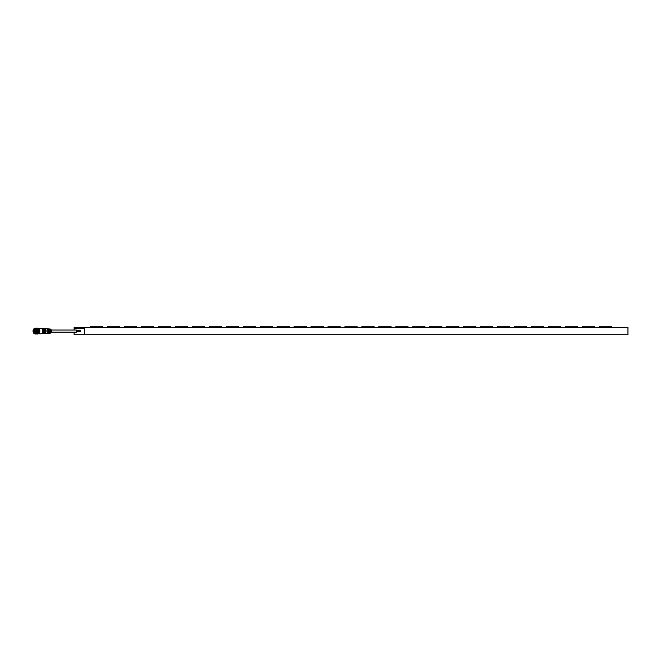 <?xml version="1.0" encoding="UTF-8"?>
<svg xmlns="http://www.w3.org/2000/svg" width="661" height="661" viewBox="0 0 661 661"><rect width="100%" height="100%" fill="white"/><g stroke="black" fill="none" stroke-linecap="round" stroke-linejoin="round"><path stroke-width="0.99" d="M51.294 332.169L76.263 332.169A1.058 0.752 -90 0 0 76.263 330.046L51.294 330.046M49.864 333.202A2.107 1.487 -90 0 0 50.071 333.21L50.071 333.21A2.107 1.487 -90 0 0 51.5 331.103A2.107 1.487 -90 0 0 50.071 329.004L50.071 329.004A2.107 1.487 -90 0 0 49.864 329.013M49.393 328.988A2.132 1.504 90 0 1 49.649 328.98L49.649 328.98A2.132 1.504 90 0 1 51.054 330.649L50.567 330.649A2.165 1.529 -90 0 0 49.137 328.947L49.137 328.947A2.165 1.529 -90 0 0 48.881 328.963M48.881 333.251A2.165 1.529 -90 0 0 49.137 333.268L49.137 333.268A2.165 1.529 -90 0 0 50.567 331.558L51.054 331.558A2.132 1.504 90 0 1 49.649 333.235L49.649 333.235A2.132 1.504 90 0 1 49.393 333.218M47.005 333.367A2.28 1.611 -90 0 0 47.253 333.384L47.253 333.384A2.28 1.611 -90 0 0 48.765 331.558L49.253 331.558A2.247 1.586 90 0 1 47.766 333.351A2.247 1.586 90 0 1 47.509 333.334M43.791 333.582A2.479 1.752 -90 0 0 43.998 333.582L43.998 333.582A2.479 1.752 -90 0 0 45.675 331.103A2.479 1.752 -90 0 0 43.998 328.624L43.998 328.624A2.479 1.752 -90 0 0 43.791 328.633M42.081 333.681A2.586 1.826 -90 0 0 42.296 333.689L42.296 333.689A2.586 1.826 -90 0 0 44.039 331.103A2.586 1.826 -90 0 0 42.296 328.525L42.296 328.525A2.586 1.826 -90 0 0 42.081 328.525M41.23 333.739A2.636 1.867 -90 0 0 41.436 333.739L41.436 333.739A2.636 1.867 -90 0 0 43.221 331.103A2.636 1.867 -90 0 0 41.436 328.467L41.436 328.467A2.636 1.867 -90 0 0 41.23 328.476M36.834 333.532A2.727 1.925 90 0 0 37.718 333.83A2.727 1.925 90 0 0 38.123 333.772M38.123 328.443A2.727 1.925 90 0 0 37.718 328.377A2.727 1.925 90 0 0 36.834 328.682M36.091 333.375A2.908 2.057 90 0 0 37.38 334.012A2.908 2.057 90 0 0 38.198 333.772M38.198 328.443A2.908 2.057 90 0 0 37.38 328.195A2.908 2.057 90 0 0 36.091 328.839M37.38 328.195L35.487 328.195A2.908 2.057 90 0 0 33.438 331.103A2.908 2.057 90 0 0 35.487 334.012L37.38 334.012M34.736 328.401A2.727 1.925 90 0 0 33.05 331.103A2.727 1.925 90 0 0 34.736 333.813M84.418 334.739L84.418 328.682L74.123 328.682L74.123 327.468L627.95 327.468L627.95 334.739L74.123 334.739L74.123 332.169M74.123 328.682L74.123 330.046M407.969 327.468L407.969 326.261L395.856 326.261L395.856 327.468M306.217 327.468L306.217 326.261L294.104 326.261L294.104 327.468M509.722 327.468L509.722 326.261L497.609 326.261L497.609 327.468M187.501 327.468L187.501 326.261L175.388 326.261L175.388 327.468M611.475 327.468L611.475 326.261L599.362 326.261L599.362 327.468M289.254 327.468L289.254 326.261L277.141 326.261L277.141 327.468M391.006 327.468L391.006 326.261L378.893 326.261L378.893 327.468M492.767 327.468L492.767 326.261L480.646 326.261L480.646 327.468M170.546 327.468L170.546 326.261L158.433 326.261L158.433 327.468M594.52 327.468L594.52 326.261L582.407 326.261L582.407 327.468M272.299 327.468L272.299 326.261L260.186 326.261L260.186 327.468M374.052 327.468L374.052 326.261L361.939 326.261L361.939 327.468M475.804 327.468L475.804 326.261L463.692 326.261L463.692 327.468M153.583 327.468L153.583 326.261L141.471 326.261L141.471 327.468M577.557 327.468L577.557 326.261L565.444 326.261L565.444 327.468M255.336 327.468L255.336 326.261L243.223 326.261L243.223 327.468M357.089 327.468L357.089 326.261L344.976 326.261L344.976 327.468M458.85 327.468L458.85 326.261L446.729 326.261L446.729 327.468M136.629 327.468L136.629 326.261L124.516 326.261L124.516 327.468M560.602 327.468L560.602 326.261L548.49 326.261L548.49 327.468M238.381 327.468L238.381 326.261L226.269 326.261L226.269 327.468M340.134 327.468L340.134 326.261L328.021 326.261L328.021 327.468M441.887 327.468L441.887 326.261L429.774 326.261L429.774 327.468M119.666 327.468L119.666 326.261L107.553 326.261L107.553 327.468M543.639 327.468L543.639 326.261L531.527 326.261L531.527 327.468M221.418 327.468L221.418 326.261L209.306 326.261L209.306 327.468M323.171 327.468L323.171 326.261L311.058 326.261L311.058 327.468M424.932 327.468L424.932 326.261L412.811 326.261L412.811 327.468M102.711 327.468L102.711 326.261L90.598 326.261L90.598 327.468M526.685 327.468L526.685 326.261L514.564 326.261L514.564 327.468M204.464 327.468L204.464 326.261L192.351 326.261L192.351 327.468M44.213 328.657A2.454 1.735 90 0 1 44.353 328.649A2.454 1.735 90 0 1 44.427 328.657A2.454 1.735 90 0 1 46.088 331.103A2.454 1.735 90 0 1 44.427 333.557A2.454 1.735 90 0 1 44.213 333.549M47.08 333.367L46.559 333.4A2.338 1.653 -90 0 0 47.889 331.103A2.338 1.653 -90 0 0 46.559 328.814L47.08 328.848A2.305 1.628 90 0 1 48.385 331.103A2.305 1.628 90 0 1 47.08 333.367L47.08 333.119M48.964 333.243L48.443 333.276A2.223 1.57 -90 0 0 49.699 331.103A2.223 1.57 -90 0 0 48.443 328.93L48.964 328.963A2.19 1.545 90 0 1 50.186 331.103A2.19 1.545 90 0 1 48.964 333.243L48.964 332.987M47.509 328.872A2.247 1.586 90 0 1 47.766 328.864A2.247 1.586 90 0 1 49.253 330.649L48.765 330.649A2.28 1.611 -90 0 0 47.253 328.831A2.28 1.611 -90 0 0 47.005 328.839M44.642 328.839A2.305 1.628 90 0 1 45.973 331.103A2.305 1.628 90 0 1 44.642 333.367M51.054 330.649L50.567 330.649M49.253 330.649L48.765 330.649M43.362 328.608A2.504 1.776 90 0 1 43.576 328.6A2.504 1.776 90 0 1 45.27 331.103A2.504 1.776 90 0 1 43.576 333.607A2.504 1.776 90 0 1 43.362 333.607M43.791 328.79A2.355 1.669 90 0 1 45.155 331.103A2.355 1.669 90 0 1 43.791 333.425M42.932 333.631A2.537 1.793 -90 0 0 43.147 333.64A2.537 1.793 -90 0 0 44.857 331.103A2.537 1.793 -90 0 0 43.147 328.575A2.537 1.793 -90 0 0 42.932 328.583M42.511 328.55A2.561 1.809 90 0 1 42.717 328.55A2.561 1.809 90 0 1 44.452 331.103A2.561 1.809 90 0 1 42.717 333.665A2.561 1.809 90 0 1 42.511 333.656M42.948 328.74A2.404 1.702 90 0 1 44.337 331.103A2.404 1.702 90 0 1 42.948 333.475M41.651 328.5A2.611 1.851 90 0 1 41.866 328.492A2.611 1.851 90 0 1 43.634 331.103A2.611 1.851 90 0 1 41.866 333.714A2.611 1.851 90 0 1 41.651 333.714M42.106 328.691A2.462 1.743 90 0 1 43.519 331.103A2.462 1.743 90 0 1 42.106 333.524M37.148 328.682A2.669 1.884 90 0 1 37.933 328.443L40.932 328.443A2.669 1.884 90 0 1 41.015 328.443A2.669 1.884 90 0 1 42.816 331.103A2.669 1.884 90 0 1 41.015 333.772A2.669 1.884 90 0 1 40.932 333.772L37.933 333.772A2.669 1.884 90 0 1 37.148 333.532M37.933 328.443A2.669 1.884 90 0 1 39.817 331.103A2.669 1.884 90 0 1 37.933 333.772M38.561 332.962A2.057 1.454 -90 0 0 39.387 331.103A2.057 1.454 -90 0 0 38.561 329.252M35.851 328.988A2.421 1.71 90 0 1 36.694 328.682L37.462 328.682A2.421 1.71 90 0 1 39.173 331.103A2.421 1.71 90 0 1 37.462 333.532L36.694 333.532A2.421 1.71 90 0 1 35.851 333.218M36.694 328.682A2.421 1.71 90 0 1 38.404 331.103A2.421 1.71 90 0 1 36.694 333.532M36.553 329.054A2.057 1.454 90 0 1 37.892 331.103A2.057 1.454 90 0 1 36.553 333.161M36.066 328.988A2.123 1.496 90 0 1 36.173 328.988A2.123 1.496 90 0 1 37.677 331.103A2.123 1.496 90 0 1 36.173 333.227A2.123 1.496 90 0 1 36.066 333.218M37.462 331.103A2.123 1.496 90 0 1 35.958 333.227A2.123 1.496 90 0 1 35.777 333.21L34.967 333.061A1.975 1.396 90 0 1 33.744 331.103A1.975 1.396 90 0 1 34.967 329.145A1.975 1.396 90 0 1 35.14 329.128A1.975 1.396 90 0 1 36.537 331.103A1.975 1.396 90 0 1 35.14 333.078A1.975 1.396 90 0 1 34.967 333.061C33.364 331.756 33.364 330.45 34.967 329.145L35.777 329.004A2.123 1.496 90 0 1 35.958 328.988A2.123 1.496 90 0 1 37.462 331.103M35.107 329.236C36.677 330.483 36.677 331.731 35.107 332.97C33.537 331.731 33.537 330.483 35.107 329.236M35.479 329.368A1.76 1.239 -90 0 0 35.322 329.352A1.76 1.239 -90 0 0 34.075 331.103A1.76 1.239 -90 0 0 35.322 332.863A1.76 1.239 -90 0 0 35.479 332.847M36 329.781A1.76 1.239 -90 0 0 35.595 330.806M35.595 331.409A1.76 1.239 -90 0 0 35.694 331.863M36.132 331.392L34.703 331.409L34.703 330.806L34.703 331.409M34.703 330.806L36.132 330.814M78.857 331.103L79.37 331.103L78.857 331.103M35.107 329.195C36.71 330.467 36.71 331.748 35.107 333.02C33.496 331.748 33.496 330.467 35.107 329.195M35.14 332.913A1.809 1.281 90 0 1 33.86 331.103A1.809 1.281 90 0 1 35.14 329.302A1.809 1.281 90 0 1 35.397 329.335A1.809 1.281 90 0 1 36.421 331.103A1.809 1.281 90 0 1 35.397 332.88A1.809 1.281 90 0 1 35.14 332.913M50.889 330.046L50.401 330.046M50.889 332.169L50.401 332.169M80.435 330.74L76.668 330.74M80.435 331.467L76.668 331.467M47.253 328.831L44.427 328.657M43.998 328.624L43.576 328.6L43.998 328.624M43.998 333.582L43.576 333.607L43.998 333.582M41.436 328.467L41.015 328.443M41.436 333.739L41.015 333.772M50.071 329.004L49.649 328.98M49.137 328.947L47.766 328.864M50.071 333.21L49.649 333.235M49.137 333.268L47.766 333.351M47.253 333.384L44.427 333.557M43.147 328.575L42.717 328.55M43.147 333.64L42.717 333.665M42.296 328.525L41.866 328.492M42.296 333.689L41.866 333.714M35.397 329.335L35.397 332.88M35.446 332.466L35.975 332.466M35.446 331.863L36.289 331.863"/></g></svg>
